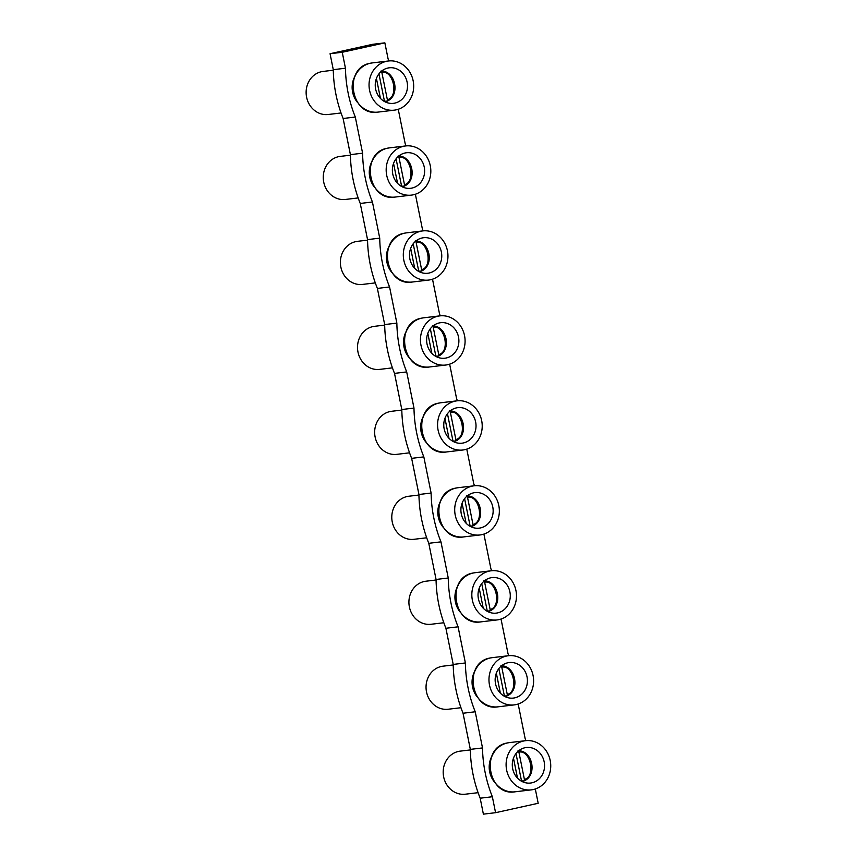 <?xml version="1.0" encoding="UTF-8"?>
<svg xmlns="http://www.w3.org/2000/svg" width="857" height="857" viewBox="0 0 857 857"><rect width="100%" height="100%" fill="white"/><g stroke="black" fill="none" stroke-linecap="round" stroke-linejoin="round"><path stroke-width="1.29" d="M333.287 70.22L323.11 71.431A21.682 19.518 83.2 0 0 321.396 71.72A21.682 19.518 83.2 0 0 306.602 97.184A21.682 19.518 83.2 0 0 328.252 114.495L341.032 112.963M386.475 61.318A24.757 22.293 -96.8 0 1 388.435 60.986A24.757 22.293 -96.8 0 1 413.342 81.833A24.757 22.293 -96.8 0 1 396.255 109.825A24.757 22.293 -96.8 0 1 394.306 110.157A24.757 22.293 -96.8 0 1 369.388 89.299A24.757 22.293 -96.8 0 1 386.475 61.318M394.906 103.097A17.89 16.112 -96.8 0 1 390.856 103.408A17.89 16.112 -96.8 0 1 375.377 87.478A17.89 16.112 -96.8 0 1 386.668 68.356A17.89 16.112 -96.8 0 1 387.835 68.046A17.89 16.112 -96.8 0 1 407.107 82.09A17.89 16.112 -96.8 0 1 394.906 103.097M350.417 155.181L340.24 156.392A21.682 19.518 83.2 0 0 338.526 156.681A21.682 19.518 83.2 0 0 323.732 182.145A21.682 19.518 83.2 0 0 345.382 199.456L358.172 197.935M403.604 146.279A24.757 22.293 -96.8 0 1 405.565 145.947A24.757 22.293 -96.8 0 1 430.482 166.804A24.757 22.293 -96.8 0 1 413.385 194.785A24.757 22.293 -96.8 0 1 411.435 195.117A24.757 22.293 -96.8 0 1 386.518 174.271A24.757 22.293 -96.8 0 1 403.604 146.279M412.035 188.058A17.89 16.112 -96.8 0 1 407.986 188.369A17.89 16.112 -96.8 0 1 392.506 172.439A17.89 16.112 -96.8 0 1 403.808 153.317A17.89 16.112 -96.8 0 1 404.965 153.007A17.89 16.112 -96.8 0 1 424.236 167.051A17.89 16.112 -96.8 0 1 412.035 188.058M367.546 240.142L357.369 241.353A21.682 19.518 83.2 0 0 355.666 241.653A21.682 19.518 83.2 0 0 340.861 267.105A21.682 19.518 83.2 0 0 362.511 284.417L375.302 282.896M420.744 231.251A24.757 22.293 -96.8 0 1 422.694 230.919A24.757 22.293 -96.8 0 1 447.611 251.765A24.757 22.293 -96.8 0 1 430.525 279.746A24.757 22.293 -96.8 0 1 428.564 280.078A24.757 22.293 -96.8 0 1 403.647 259.232A24.757 22.293 -96.8 0 1 420.744 231.251M429.164 273.019A17.89 16.112 -96.8 0 1 425.115 273.329A17.89 16.112 -96.8 0 1 409.635 257.411A17.89 16.112 -96.8 0 1 420.937 238.278A17.89 16.112 -96.8 0 1 422.094 237.978A17.89 16.112 -96.8 0 1 441.376 252.012A17.89 16.112 -96.8 0 1 429.164 273.019M384.686 325.103L374.509 326.324A21.682 19.518 83.2 0 0 372.795 326.613A21.682 19.518 83.2 0 0 357.99 352.077A21.682 19.518 83.2 0 0 379.64 369.388L392.431 367.857M437.873 316.212A24.757 22.293 -96.8 0 1 439.834 315.879A24.757 22.293 -96.8 0 1 464.74 336.726A24.757 22.293 -96.8 0 1 447.654 364.707A24.757 22.293 -96.8 0 1 445.694 365.039A24.757 22.293 -96.8 0 1 420.787 344.193A24.757 22.293 -96.8 0 1 437.873 316.212M446.293 357.98A17.89 16.112 -96.8 0 1 442.255 358.301A17.89 16.112 -96.8 0 1 426.765 342.372A17.89 16.112 -96.8 0 1 438.066 323.25A17.89 16.112 -96.8 0 1 439.234 322.939A17.89 16.112 -96.8 0 1 458.506 336.983A17.89 16.112 -96.8 0 1 446.293 357.98M401.815 410.075L391.638 411.285A21.682 19.518 83.2 0 0 389.924 411.574A21.682 19.518 83.2 0 0 375.13 437.038A21.682 19.518 83.2 0 0 396.78 454.349L409.56 452.817M455.003 401.172A24.757 22.293 -96.8 0 1 456.963 400.84A24.757 22.293 -96.8 0 1 481.87 421.687A24.757 22.293 -96.8 0 1 464.783 449.679A24.757 22.293 -96.8 0 1 462.823 450.011A24.757 22.293 -96.8 0 1 437.916 429.153A24.757 22.293 -96.8 0 1 455.003 401.172M463.423 442.951A17.89 16.112 -96.8 0 1 459.384 443.262A17.89 16.112 -96.8 0 1 443.905 427.332A17.89 16.112 -96.8 0 1 455.196 408.211A17.89 16.112 -96.8 0 1 456.363 407.9A17.89 16.112 -96.8 0 1 475.635 421.944A17.89 16.112 -96.8 0 1 463.423 442.951M418.944 495.035L408.768 496.246A21.682 19.518 83.2 0 0 407.054 496.535A21.682 19.518 83.2 0 0 392.26 521.999A21.682 19.518 83.2 0 0 413.91 539.31L426.7 537.789M472.132 486.133A24.757 22.293 -96.8 0 1 474.092 485.801A24.757 22.293 -96.8 0 1 499.01 506.658A24.757 22.293 -96.8 0 1 481.913 534.639A24.757 22.293 -96.8 0 1 479.963 534.972A24.757 22.293 -96.8 0 1 455.046 514.125A24.757 22.293 -96.8 0 1 472.132 486.133M480.563 527.912A17.89 16.112 -96.8 0 1 476.513 528.223A17.89 16.112 -96.8 0 1 461.034 512.293A17.89 16.112 -96.8 0 1 472.336 493.171A17.89 16.112 -96.8 0 1 473.493 492.861A17.89 16.112 -96.8 0 1 492.764 506.905A17.89 16.112 -96.8 0 1 480.563 527.912M506.401 656.066A24.757 22.293 -96.8 0 1 508.351 655.734A24.757 22.293 -96.8 0 1 533.268 676.58A24.757 22.293 -96.8 0 1 516.182 704.561A24.757 22.293 -96.8 0 1 514.221 704.893A24.757 22.293 -96.8 0 1 489.315 684.047A24.757 22.293 -96.8 0 1 506.401 656.066M514.821 697.834A17.89 16.112 -96.8 0 1 510.772 698.155A17.89 16.112 -96.8 0 1 495.292 682.226A17.89 16.112 -96.8 0 1 506.594 663.104A17.89 16.112 -96.8 0 1 507.751 662.793A17.89 16.112 -96.8 0 1 527.034 676.837A17.89 16.112 -96.8 0 1 514.821 697.834M453.214 664.957L443.037 666.178A21.682 19.518 83.2 0 0 441.323 666.467A21.682 19.518 83.2 0 0 426.518 691.931A21.682 19.518 83.2 0 0 448.168 709.242L460.959 707.711M531.951 782.805A17.89 16.112 -96.8 0 1 527.912 783.116A17.89 16.112 -96.8 0 1 512.432 767.186A17.89 16.112 -96.8 0 1 523.723 748.065A17.89 16.112 -96.8 0 1 524.891 747.754A17.89 16.112 -96.8 0 1 544.163 761.798A17.89 16.112 -96.8 0 1 531.951 782.805M523.531 741.026A24.757 22.293 -96.8 0 1 525.491 740.694A24.757 22.293 -96.8 0 1 550.398 761.541A24.757 22.293 -96.8 0 1 533.311 789.533A24.757 22.293 -96.8 0 1 531.351 789.865A24.757 22.293 -96.8 0 1 506.444 769.008A24.757 22.293 -96.8 0 1 523.531 741.026M470.343 749.929L460.166 751.139A21.682 19.518 83.2 0 0 458.452 751.428A21.682 19.518 83.2 0 0 443.658 776.892A21.682 19.518 83.2 0 0 465.308 794.203L478.088 792.682M436.074 579.996L425.897 581.217A21.682 19.518 83.2 0 0 424.183 581.507A21.682 19.518 83.2 0 0 409.389 606.96A21.682 19.518 83.2 0 0 431.039 624.271L443.83 622.75M489.272 571.105A24.757 22.293 -96.8 0 1 491.222 570.773A24.757 22.293 -96.8 0 1 516.139 591.619A24.757 22.293 -96.8 0 1 499.042 619.6A24.757 22.293 -96.8 0 1 497.092 619.932A24.757 22.293 -96.8 0 1 472.175 599.086A24.757 22.293 -96.8 0 1 489.272 571.105M497.692 612.873A17.89 16.112 -96.8 0 1 493.643 613.194A17.89 16.112 -96.8 0 1 478.163 597.265A17.89 16.112 -96.8 0 1 489.465 578.132A17.89 16.112 -96.8 0 1 490.622 577.832A17.89 16.112 -96.8 0 1 509.894 591.876A17.89 16.112 -96.8 0 1 497.692 612.873M465.383 662.964L453.203 664.421L445.908 628.267L458.088 626.821L465.383 662.964A123.965 111.603 -96.8 0 0 475.228 711.781L482.512 747.936L470.332 749.382L463.037 713.238L475.228 711.781M525.941 740.652A122.519 110.307 -96.8 0 0 525.159 738.659L518.174 704.015M489.85 610.987L489.893 610.966C503.434 605.213 498.367 580.35 483.766 580.821L484.644 582.203L490.14 609.466L489.85 610.987L487.247 610.987L481.73 583.628M483.241 608.202L479.213 588.223M457.392 586.702A21.682 19.518 83.2 0 0 460.455 612.412M474.521 671.674A21.682 19.518 83.2 0 0 477.585 697.373M423.154 230.865A122.519 110.307 -96.8 0 0 422.362 228.873L415.377 194.239M398.248 109.267L405.232 143.912A122.519 110.307 -96.8 0 1 406.014 145.904M428.779 543.306L440.959 541.849L448.254 578.004L436.063 579.461L428.779 543.306A123.965 111.603 -96.8 0 1 418.934 494.5L411.649 458.345A123.965 111.603 -96.8 0 1 401.804 409.528L394.52 373.384A123.965 111.603 -96.8 0 1 384.675 324.567L377.38 288.413A123.965 111.603 -96.8 0 1 367.546 239.606L360.251 203.452A123.965 111.603 -96.8 0 1 350.406 154.646L343.121 118.491L355.301 117.034A123.965 111.603 -96.8 0 1 345.457 68.228L342.243 52.266L384.857 42.85L388.103 58.94A122.519 110.307 -96.8 0 1 388.885 60.943M355.301 117.034L362.597 153.189L350.406 154.646M360.251 203.452L372.431 201.995A123.965 111.603 -96.8 0 1 362.597 153.189M372.431 201.995L379.726 238.15L367.546 239.606M377.38 288.413L389.571 286.966A123.965 111.603 -96.8 0 1 379.726 238.15M389.571 286.966L396.855 323.11L384.675 324.567M394.52 373.384L406.7 371.927A123.965 111.603 -96.8 0 1 396.855 323.11M406.7 371.927L413.985 408.082L401.804 409.528M411.649 458.345L423.829 456.888A123.965 111.603 -96.8 0 1 413.985 408.082M423.829 456.888L431.114 493.043L418.934 494.5M440.959 541.849A123.965 111.603 -96.8 0 1 431.114 493.043M458.088 626.821A123.965 111.603 -96.8 0 1 448.254 578.004M492.357 796.742L495.571 812.693L483.391 814.15L480.177 798.199L492.357 796.742A123.965 111.603 -96.8 0 1 482.512 747.936M495.571 812.693L538.185 803.277L535.304 788.976M501.034 619.054L508.019 653.687A122.519 110.307 -96.8 0 1 508.812 655.68M483.905 534.093L490.89 568.727A122.519 110.307 -96.8 0 1 491.682 570.719M466.776 449.122L473.76 483.766A122.519 110.307 -96.8 0 1 474.542 485.758M449.646 364.161L456.631 398.805A122.519 110.307 -96.8 0 1 457.413 400.797M432.517 279.2L439.502 313.833A122.519 110.307 -96.8 0 1 440.284 315.826M491.65 756.635A21.682 19.518 83.2 0 0 494.725 782.334M440.262 501.741A21.682 19.518 83.2 0 0 443.326 527.441M423.122 416.781A21.682 19.518 83.2 0 0 426.197 442.48M405.993 331.809A21.682 19.518 83.2 0 0 409.068 357.519M388.864 246.848A21.682 19.518 83.2 0 0 391.928 272.558M371.734 161.887A21.682 19.518 83.2 0 0 374.798 187.587M354.605 76.926A21.682 19.518 83.2 0 0 357.669 102.626M445.908 628.267A123.965 111.603 -96.8 0 1 436.063 579.461M343.121 118.491A123.965 111.603 -96.8 0 1 333.277 69.674L330.063 53.723L372.677 44.307L384.857 42.85M480.177 798.199A123.965 111.603 -96.8 0 1 470.332 749.382M463.037 713.238A123.965 111.603 -96.8 0 1 453.203 664.421M518.024 750.743L518.903 752.135L524.398 779.388L524.109 780.92L521.506 780.909A15.512 13.958 -96.8 0 1 521.206 781.059M518.035 750.743C532.636 750.271 537.693 775.146 524.163 780.898L524.109 780.92M517.499 778.135L513.472 758.145M521.506 780.909L515.989 753.549M506.98 695.959L507.033 695.938C520.563 690.185 515.496 665.311 500.895 665.782L501.774 667.174L507.269 694.427L506.98 695.959L504.377 695.948L498.86 668.589M500.37 693.163L496.342 673.184M472.71 526.027L472.764 526.005C486.294 520.253 481.238 495.389 466.637 495.86L467.515 497.242L473.01 524.505L472.71 526.027L470.118 526.016L464.601 498.656M466.112 523.241L462.084 503.252M455.581 441.066L455.635 441.044C469.165 435.292 464.108 410.417 449.507 410.889L450.375 412.281L455.87 439.534L455.581 441.066L452.978 441.055L447.461 413.695M448.982 438.27L444.944 418.291M438.452 356.094L438.505 356.084C452.035 350.331 446.968 325.456 432.367 325.928L433.246 327.32L438.741 354.573L438.452 356.094L435.849 356.094L430.332 328.734M431.842 353.309L427.814 333.33M421.323 271.133L421.376 271.112C434.906 265.359 429.839 240.496 415.238 240.967L416.116 242.349L421.612 269.612L421.323 271.133L418.719 271.123L413.203 243.774M414.713 268.348L410.685 248.369M404.193 186.173L404.236 186.151C417.777 180.399 412.71 155.524 398.109 156.006L398.987 157.388L404.483 184.651L404.193 186.173L401.59 186.162L396.073 158.802M397.584 183.387L393.556 163.398M387.053 101.212L387.107 101.19C400.637 95.438 395.58 70.563 380.979 71.035L381.847 72.427L387.353 99.68L387.053 101.212L384.461 101.201L378.944 73.841M380.454 98.416L376.416 78.437M342.243 52.266L330.063 53.723M345.457 68.228L333.277 69.674M394.306 110.157L378.055 112.096A24.757 22.293 -96.8 0 1 353.148 91.238A24.757 22.293 -96.8 0 1 370.235 63.257A24.757 22.293 -96.8 0 1 372.195 62.925L388.435 60.986M411.435 195.117L395.184 197.056A24.757 22.293 -96.8 0 1 370.278 176.199A24.757 22.293 -96.8 0 1 387.364 148.218A24.757 22.293 -96.8 0 1 389.324 147.886L405.565 145.947M428.564 280.078L412.324 282.017A24.757 22.293 -96.8 0 1 387.407 261.171A24.757 22.293 -96.8 0 1 404.493 233.19A24.757 22.293 -96.8 0 1 406.454 232.858L422.694 230.919M445.694 365.039L429.453 366.978A24.757 22.293 -96.8 0 1 404.536 346.132A24.757 22.293 -96.8 0 1 421.633 318.151A24.757 22.293 -96.8 0 1 423.583 317.818L439.834 315.879M462.823 450.011L446.583 451.95A24.757 22.293 -96.8 0 1 421.676 431.092A24.757 22.293 -96.8 0 1 438.763 403.111A24.757 22.293 -96.8 0 1 440.712 402.779L456.963 400.84M479.963 534.972L463.712 536.91A24.757 22.293 -96.8 0 1 438.805 516.053A24.757 22.293 -96.8 0 1 455.892 488.072A24.757 22.293 -96.8 0 1 457.852 487.74L474.092 485.801M514.221 704.893L497.981 706.832A24.757 22.293 -96.8 0 1 473.064 685.986A24.757 22.293 -96.8 0 1 490.161 658.005A24.757 22.293 -96.8 0 1 492.111 657.673L508.351 655.734M531.351 789.865L515.111 791.804A24.757 22.293 -96.8 0 1 490.193 770.946A24.757 22.293 -96.8 0 1 507.29 742.965A24.757 22.293 -96.8 0 1 509.24 742.633L525.491 740.694M497.092 619.932L480.852 621.871A24.757 22.293 -96.8 0 1 455.935 601.025A24.757 22.293 -96.8 0 1 473.021 573.044A24.757 22.293 -96.8 0 1 474.982 572.712L491.222 570.773M484.644 582.203C496.342 579.546 501.87 606.938 490.14 609.466M518.903 752.135C530.612 749.479 536.128 776.871 524.398 779.388M501.774 667.174C513.482 664.518 518.999 691.899 507.269 694.427M467.515 497.242C479.213 494.585 484.741 521.977 473.01 524.505M450.375 412.281C462.084 409.625 467.601 437.016 455.87 439.534M433.246 327.32C444.954 324.664 450.471 352.045 438.741 354.573M416.116 242.349C427.814 239.692 433.342 267.084 421.612 269.612M398.987 157.388C410.685 154.731 416.213 182.123 404.483 184.651M381.847 72.427C393.556 69.771 399.083 97.162 387.353 99.68M378.055 112.096C350.77 116.959 342.875 67.639 370.203 63.268L372.195 62.925M395.184 197.056C367.899 201.931 360.004 152.61 387.343 148.229L389.324 147.886M412.324 282.017C385.029 286.891 377.144 237.571 404.472 233.19L406.454 232.858M429.453 366.978C402.169 371.852 394.274 322.532 421.601 318.151L423.583 317.818M446.583 451.95C419.298 456.813 411.403 407.493 438.73 403.122L440.712 402.779M463.712 536.91C436.427 541.785 428.532 492.464 455.87 488.083L457.852 487.74M497.981 706.832C470.697 711.706 462.801 662.386 490.129 658.005L492.111 657.673M515.111 791.804C487.826 796.667 479.931 747.347 507.258 742.976L509.24 742.633M480.852 621.871C453.557 626.746 445.672 577.425 473 573.044L474.982 572.712"/></g></svg>
